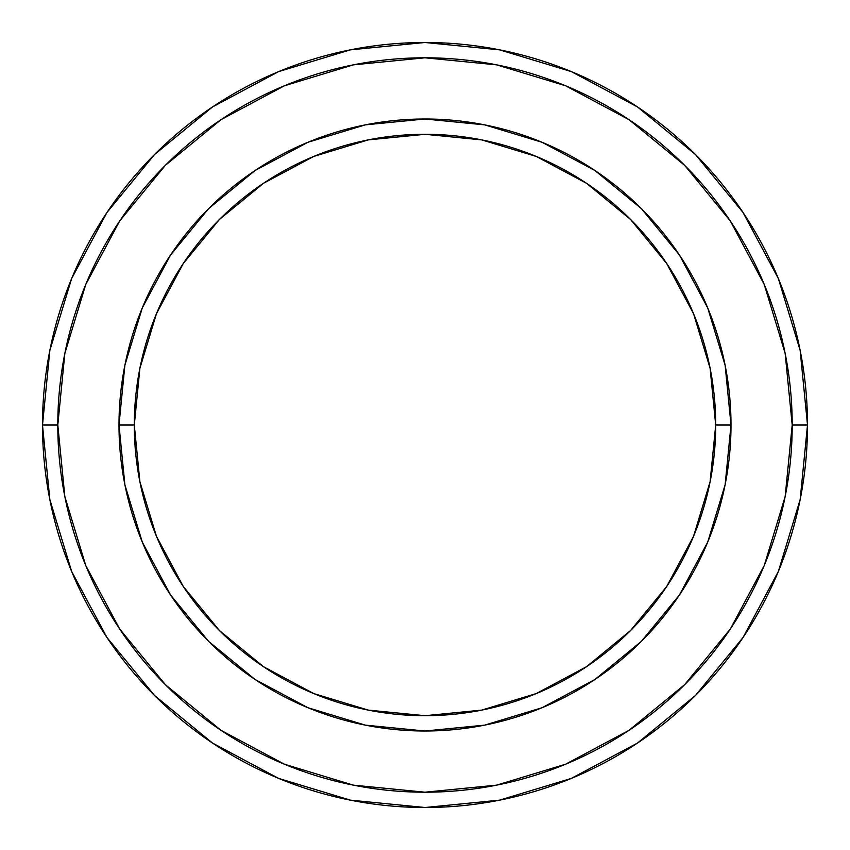 <?xml version="1.0" encoding="UTF-8"?>
<svg xmlns="http://www.w3.org/2000/svg" width="850" height="850" viewBox="0 0 850 850"><rect width="100%" height="100%" fill="white"/><g stroke="black" fill="none" stroke-linecap="round" stroke-linejoin="round"><path stroke-width="1.27" d="M119 425L134.3 425A290.7 290.7 0 0 1 425 134.3A290.7 290.7 0 0 1 715.7 425L731 425A306 306 0 0 0 425 119A306 306 0 0 0 119 425A306 306 0 0 1 425 119A306 306 0 0 1 731 425A306 306 0 0 1 425 731A306 306 0 0 1 119 425A306 306 0 0 0 425 731A306 306 0 0 0 731 425L715.7 425L710.111 368.284L693.568 313.756L666.708 263.5L630.551 219.449L586.5 183.292L536.244 156.432L481.716 139.889L425 134.3L368.284 139.889L313.756 156.432L263.5 183.292L219.449 219.449L183.292 263.5L156.432 313.756L139.889 368.284L134.3 425L139.889 481.716L156.432 536.244L183.292 586.5L219.449 630.551L263.5 666.708L313.756 693.568L368.284 710.111L425 715.7L481.716 710.111L536.244 693.568L586.5 666.708L630.551 630.551L666.708 586.5L693.568 536.244L710.111 481.716L715.7 425A290.7 290.7 0 0 1 425 715.7A290.7 290.7 0 0 1 134.3 425L119 425M42.5 425A382.5 382.5 0 0 0 425 807.5A382.5 382.5 0 0 0 807.5 425L792.2 425A367.2 367.2 0 0 1 425 792.2A367.2 367.2 0 0 1 57.8 425L64.855 496.634L85.754 565.526L119.68 629.011L165.346 684.654L220.989 730.32L284.474 764.246L353.366 785.145L425 792.2L496.634 785.145L565.526 764.246L629.011 730.32L684.654 684.654L730.32 629.011L764.246 565.526L785.145 496.634L792.2 425L785.145 353.366L764.246 284.474L730.32 220.989L684.654 165.346L629.011 119.68L565.526 85.754L496.634 64.855L425 57.8L353.366 64.855L284.474 85.754L220.989 119.68L165.346 165.346L119.68 220.989L85.754 284.474L64.855 353.366L57.8 425L42.5 425L57.8 425A367.2 367.2 0 0 1 425 57.8A367.2 367.2 0 0 1 792.2 425L807.5 425A382.5 382.5 0 0 0 425 42.5A382.5 382.5 0 0 0 42.5 425A382.5 382.5 0 0 1 425 42.5A382.5 382.5 0 0 1 807.5 425A382.5 382.5 0 0 1 425 807.5A382.5 382.5 0 0 1 42.5 425L49.852 350.381L71.613 278.619L106.887 212.596M731 425.096L725.146 484.553M725.061 484.989L707.71 542.098L679.426 595L641.378 641.378L595.085 679.373M594.926 679.49L542.098 707.71L484.84 725.093M484.553 725.146L425.096 731M424.904 731L365.447 725.146M365.16 725.093L307.902 707.71L255.202 679.564M255 679.426L208.622 641.378L170.627 595.085M170.574 595L142.29 542.098L124.939 484.989M124.854 484.553L119 425.096M119 424.904L124.854 365.447M124.939 365.011L142.29 307.902L170.574 255L208.622 208.622L254.915 170.627M255.074 170.51L307.902 142.29L365.16 124.907M365.447 124.854L424.904 119M425.096 119L484.553 124.854M484.84 124.907L542.098 142.29L594.798 170.436M595 170.574L641.378 208.622L679.373 254.915M679.426 255L707.71 307.902L725.061 365.011M725.146 365.447L731 424.904M106.962 212.489L154.53 154.53L212.394 107.036M212.489 106.962L278.619 71.613L350.381 49.852L424.873 42.5M425 42.5L499.619 49.852L571.381 71.613L637.404 106.887M637.511 106.962L695.47 154.53L742.964 212.394M743.038 212.489L778.388 278.619L800.148 350.381L807.5 424.873M807.5 425L800.148 499.619L778.388 571.381L743.112 637.404M743.038 637.511L695.47 695.47L637.606 742.964M637.511 743.038L571.381 778.388L499.619 800.148L425.127 807.5M425 807.5L350.381 800.148L278.619 778.388L212.596 743.112M212.489 743.038L154.53 695.47L107.036 637.606M106.962 637.511L71.613 571.381L49.852 499.619L42.5 425.127"/></g></svg>
